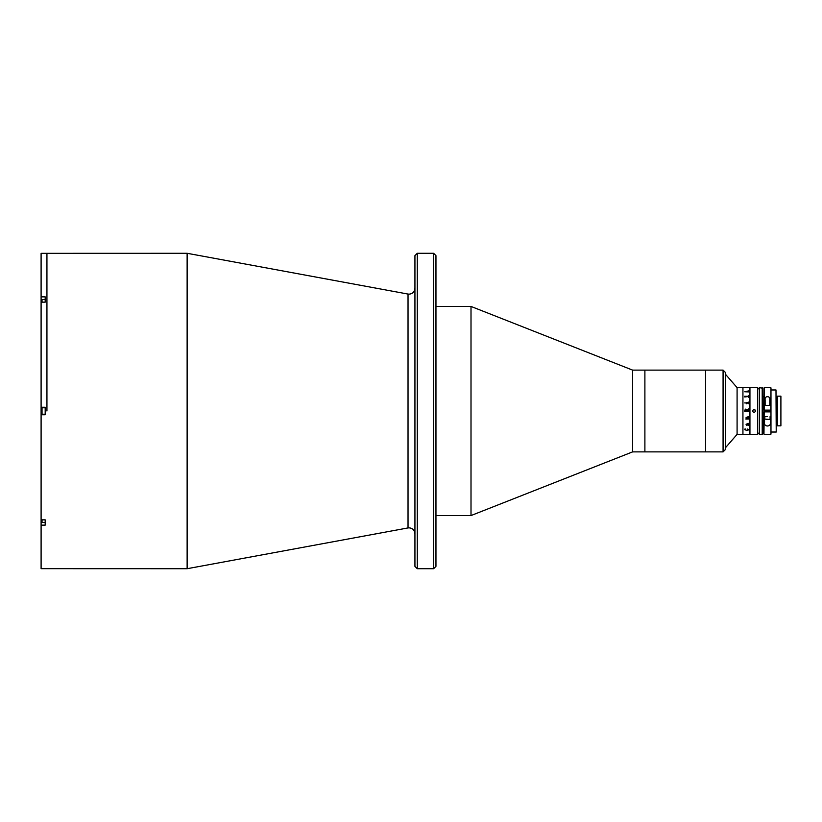 <?xml version="1.0" encoding="UTF-8"?>
<svg xmlns="http://www.w3.org/2000/svg" width="822" height="822" viewBox="0 0 822 822"><rect width="100%" height="100%" fill="white"/><g stroke="black" fill="none" stroke-linecap="round" stroke-linejoin="round"><path stroke-width="1.23" d="M433.626 253.289L435.958 255.632L435.958 566.368L433.626 568.711L433.626 253.289L417.268 253.289L417.268 568.711L414.935 566.368L414.935 255.632L417.268 253.289M187.128 253.289L408.031 294.071L408.031 527.929L187.128 568.711L187.128 253.289L41.1 253.33L41.1 296.865L45.189 296.865L45.189 302.157L41.1 302.157L41.1 407.26L45.189 407.26L45.189 414.74L41.1 414.74L41.1 407.26M46.936 411L46.936 253.289L46.936 411M723.072 451.884L723.072 370.116L725.415 372.448L725.415 449.552L723.072 451.884L632.621 451.884L471.006 515.558L471.006 306.442L435.958 306.442M632.621 451.884L632.621 370.116L471.006 306.442M723.072 370.116L705.553 370.116L705.553 451.884L705.553 370.116L644.89 370.116L644.89 451.884L644.89 370.116L632.621 370.116M187.128 568.711L41.1 568.67L41.1 519.843L45.189 519.843L45.189 525.135L41.1 525.135M41.1 296.865L41.1 302.157M41.1 519.843L41.1 414.74M45.189 522.422L42.035 522.422L42.035 519.843M42.035 522.422L41.686 519.843M45.189 407.784L42.035 407.784L42.035 414.216L45.189 414.216M42.035 414.216L42.035 407.784M42.035 302.157L42.035 299.578L45.189 299.578M41.686 302.157L42.035 299.578M737.087 387.635L742.934 387.635L742.934 434.365L742.934 387.635L749.941 387.635L749.941 434.365L749.941 387.635L757.535 387.635L757.535 434.365L737.087 434.365L737.087 387.635L725.415 374.205M748.112 425.149L748.349 424.008L747.208 424.008L748.112 425.159L748.349 423.998L747.208 424.008M746.592 410.866L745.729 409.562L744.886 410.661L746.592 410.866L744.886 410.661M748.801 409.541L746.756 410.373L748.801 410.527L748.801 411.606L744.711 411.606L745.677 409.109L746.725 409.973L748.637 408.883L748.801 409.541L748.637 408.883M748.637 411.473L744.886 411.473M748.441 410.866L746.756 410.866M744.711 391.765L748.801 390.871L748.801 391.919L744.711 391.765M744.711 396.954L744.547 396.276L748.441 396.276L748.801 395.67L748.801 397.18L748.441 396.543L744.711 396.954M746.51 403.099L746.304 403.797L745.965 402.78L748.441 402.78L748.801 402.092L748.801 403.797L748.441 403.099L746.51 403.099M744.66 402.914L745.277 402.914M744.711 410.25L745.677 409.109L746.725 409.973L748.637 409.027M748.441 418.377L748.801 419.025L746.129 419.025L746.078 417.555L748.801 416.477L748.801 417.463L746.242 417.586L746.797 418.377L748.441 418.377M748.801 423.649L748.174 425.467L747.044 424.008L746.242 424.481L746.684 425.334L746.078 424.491L748.174 423.289L748.863 424.758L748.174 425.467L746.766 423.998L746.643 425.015M748.863 429.762L746.766 430.594L744.66 429.146L745.688 429.022L744.824 429.731L746.766 430.348L748.688 429.752L747.681 429.022L748.863 429.762L746.766 430.584L744.66 429.135M747.773 391.478L745.893 391.478M747.835 391.478L745.842 391.478M748.01 396.543L748.863 397.252L747.969 396.543M746.129 418.429L745.965 419.169M748.801 419.025L748.801 418.193L748.441 418.891M748.688 429.742L747.609 429.105M745.739 429.105L744.824 429.731M746.931 425.169L746.078 424.491M748.112 396.851L748.688 397.283M748.801 403.797L748.637 402.102M748.637 402.575L745.965 402.831M752.572 411C753.538 409.12 754.514 409.12 755.49 411C754.514 412.88 753.548 412.88 752.572 411C753.538 412.88 754.514 412.88 755.49 411L755.377 411.555M762.21 434.365L759.292 434.365L759.292 387.635L762.795 388.22L762.795 433.78L762.21 434.365L762.21 387.635M755.058 409.962L753.476 409.644M776.225 396.985L776.225 432.033L776.225 396.985L777.396 396.985M776.225 425.015L777.396 425.015M770.974 432.033L776.225 432.033L775.989 389.967L770.974 389.967L770.974 432.033L770.974 389.967M777.396 396.163L780.9 396.163L780.9 425.837L777.396 425.837L777.396 396.163M770.389 416.548L770.389 422.128C771.601 427.255 763.35 427.296 764.542 422.128L764.542 416.548L767.286 416.548M764.193 411.873L763.957 434.129L763.957 411.873L770.974 411.873L770.974 425.251M770.974 410.127L770.974 387.871L770.974 410.127L763.957 410.127L764.193 387.635L764.193 410.127M770.974 411.873L770.974 434.129M765.128 399.872C764.152 395.618 770.779 395.608 769.803 399.872L769.803 405.452L765.128 405.452L765.128 399.872M766.351 419.467L767.368 419.467M41.686 521.857L41.1 521.857M41.686 300.143L41.1 300.143M770.738 410.127L770.974 387.871M764.84 416.548L764.84 419.107L769.731 419.467M408.031 294.071L409.089 294.173C412.634 293.824 414.586 291.872 414.935 288.327M408.031 527.929L409.089 527.827C412.634 528.176 414.586 530.128 414.935 533.673M433.626 568.711L417.268 568.711M471.006 515.558L435.958 515.558M737.087 434.365L725.415 447.795M759.292 388.806L757.535 388.806M759.292 433.194L757.535 433.194M763.957 425.251L762.795 425.251M763.957 396.749L762.795 396.749M764.193 434.365L770.738 434.365M764.193 387.635L770.738 387.635M770.091 416.548L770.091 419.107"/></g></svg>
